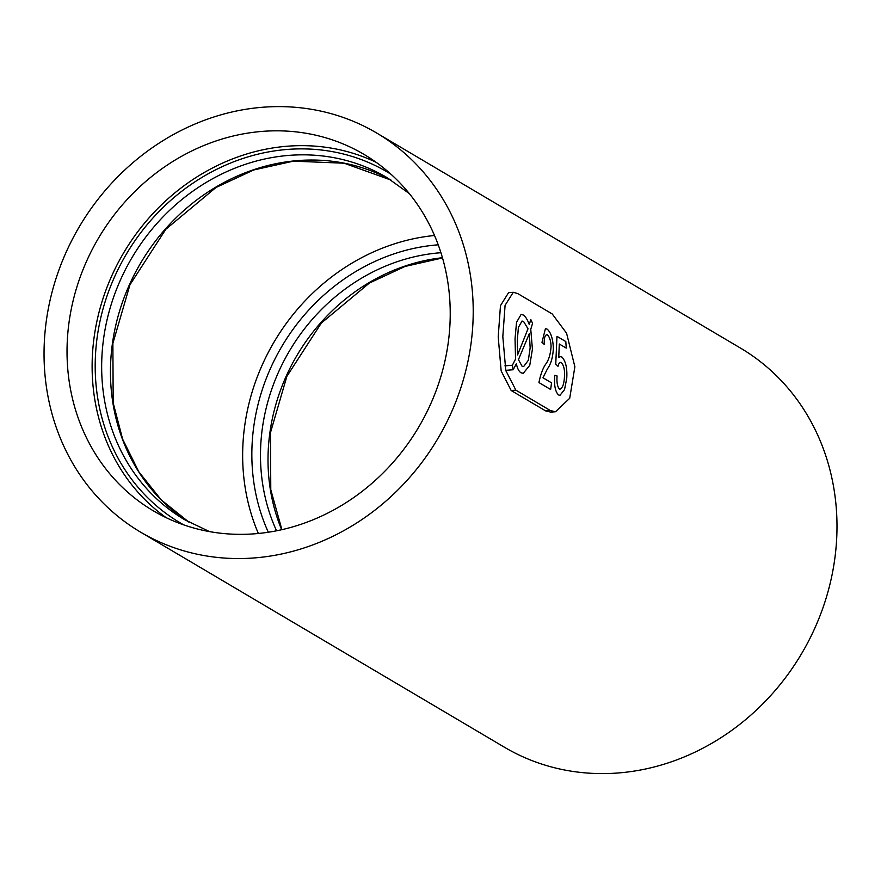 <?xml version="1.0" encoding="UTF-8"?>
<svg xmlns="http://www.w3.org/2000/svg" width="881" height="881" viewBox="0 0 881 881"><rect width="100%" height="100%" fill="white"/><g stroke="black" fill="none" stroke-linecap="round" stroke-linejoin="round"><path stroke-width="1.32" d="M450.191 317.667A207.013 185.902 -59.4 0 0 363.974 154.373A207.013 185.902 -59.4 0 0 98.595 237.98A207.013 185.902 -59.4 0 0 153.283 510.793A207.013 185.902 -59.4 0 0 347.83 501.531A207.013 185.902 -59.4 0 0 450.191 317.667M473.174 315.883A231.857 208.213 -59.4 0 0 376.616 132.987A231.857 208.213 -59.4 0 0 79.389 226.626A231.857 208.213 -59.4 0 0 140.641 532.168A231.857 208.213 -59.4 0 0 358.523 521.805A231.857 208.213 -59.4 0 0 473.174 315.883M376.198 162.335A207.013 185.902 -59.4 0 0 123.681 252.814A207.013 185.902 -59.4 0 0 166.157 517.654M434.509 235.502A207.013 185.902 -59.4 0 0 258.364 533.479M140.641 532.168L504.417 747.22A231.857 208.213 -59.4 0 0 722.299 736.846A231.857 208.213 -59.4 0 0 836.95 530.924A231.857 208.213 -59.4 0 0 740.392 348.028L376.616 132.987M515.87 390.151L505.804 370.571L502.82 336.586L505.088 305.311L513.26 292.294L517.731 293.571L552.222 313.955L566.571 333.194L574.875 366.771L569.71 398.267L555.459 411.757L550.372 410.535L515.87 390.151L511.167 390.514L545.658 410.909L550.768 412.121L555.459 411.757M513.26 292.294L508.557 292.668L500.463 305.674L498.217 336.938L501.157 370.934L511.167 390.514M513.16 369.756L512.357 365.274L515.539 359.107L515.044 338.7L516.53 322.347L521.134 314.385L523.215 314.991C525.461 316.4 527.488 319.616 529.294 324.649L530.769 319.462L532.565 323.316L530.758 329.296L532.421 349.195L529.756 365.34L523.226 373.335L521.023 372.795C518.931 371.507 517.378 368.489 516.365 363.765L513.16 369.756L505.76 370.328M512.357 365.274L504.923 365.846M517.576 354.922L528.016 328.778L523.578 321.477L522.026 321.047L518.402 327.402L517.312 340.209L517.576 354.922M530.142 347.841L529.327 333.646L518.446 359.646L522.048 366.21L523.611 366.595L528.347 360.285L530.142 347.841M547.343 334.824C545.031 334.527 544.006 337.72 544.26 344.427L541.98 342.346L545.427 328.602L547.013 329.065C550.779 332.115 552.894 338.447 553.367 348.05C552.927 357.124 550.966 364.029 547.475 368.776L542.982 377.784L551.528 382.839A241.79 217.133 120.6 0 1 550.625 389.49L538.941 382.574C540.56 374.502 542.817 368.368 545.691 364.183C548.72 360.175 550.515 354.316 551.077 346.596C550.867 340.815 549.612 336.894 547.343 334.824L546.462 334.593M559.27 388.995C562.199 388.84 563.917 384.975 564.424 377.398C564.974 370.361 563.939 365.417 561.318 362.576C559.875 361.992 558.774 363.236 558.003 366.287L555.757 364.106L556.968 336.333L565.811 341.553A241.79 217.133 120.6 0 1 566.219 348.094L559.292 344.008L558.763 357.389L560.382 356.662L562.012 357.102C565.789 361.276 567.364 368.379 566.736 378.423L564.545 389.567L559.986 395.316L558.455 394.919C555.206 391.571 553.973 385.052 554.744 375.35L557.078 375.967C556.605 382.09 557.332 386.429 559.27 388.995L560.074 389.204M561.318 362.576L560.547 362.377M391.01 174.262A203.698 182.929 -59.4 0 0 126.247 254.323A203.698 182.929 -59.4 0 0 183.744 524.878M409.302 193.6L386.737 177.444A198.732 178.469 -59.4 0 0 131.963 257.704A198.732 178.469 -59.4 0 0 184.47 519.603L209.502 531.595M391.076 180.109A198.732 178.469 -59.4 0 0 140.751 262.901A198.732 178.469 -59.4 0 0 188.897 522.125L161.245 499.901L138.857 471.864L122.613 439.123L113.186 402.958L112.878 343.381L129.97 284.75L165.859 229.225L215.966 187.499L253.728 169.978L293.384 161.157L344.196 163.216L391.076 180.109M438.22 244.819A197.08 176.982 -59.4 0 0 268.32 532.234M440.929 252.715A190.45 171.035 -59.4 0 0 276.546 530.791M442.449 257.726A190.45 171.035 -59.4 0 0 281.656 529.712M545.658 410.909L550.372 410.535M442.515 257.946L405.04 266.447L369.348 283.076L321.301 323.096L286.876 376.352L270.489 432.582L270.775 489.693L281.898 529.657"/></g></svg>
